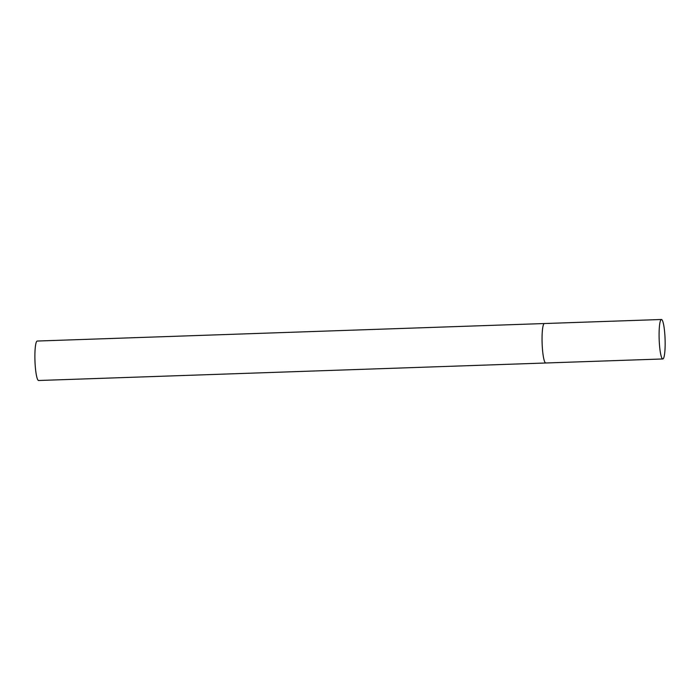 <?xml version="1.0" encoding="UTF-8"?>
<svg xmlns="http://www.w3.org/2000/svg" width="700" height="700" viewBox="0 0 700 700"><rect width="100%" height="100%" fill="white"/><g stroke="black" fill="none" stroke-linecap="round" stroke-linejoin="round"><path stroke-width="1.05" d="M542.202 345.249A19.74 2.958 88 0 0 545.764 362.994A19.74 2.958 -92 0 1 542.168 344.312A19.74 2.958 -92 0 1 544.128 323.636A19.74 2.958 -92 0 1 544.407 323.54A19.74 2.958 88 0 0 542.202 345.249M659.242 341.215A19.74 2.958 88 0 0 662.804 358.96A19.74 2.958 88 0 0 665 337.243A19.74 2.958 88 0 0 661.439 319.498A19.74 2.958 88 0 0 659.242 341.215M546.044 362.898A19.74 2.958 -92 0 1 545.764 362.994L38.605 380.502A19.74 2.958 -92 0 1 35 361.821A19.74 2.958 -92 0 1 36.96 341.145A19.74 2.958 -92 0 1 37.24 341.04L661.439 319.498M545.764 362.994L662.804 358.96"/></g></svg>
